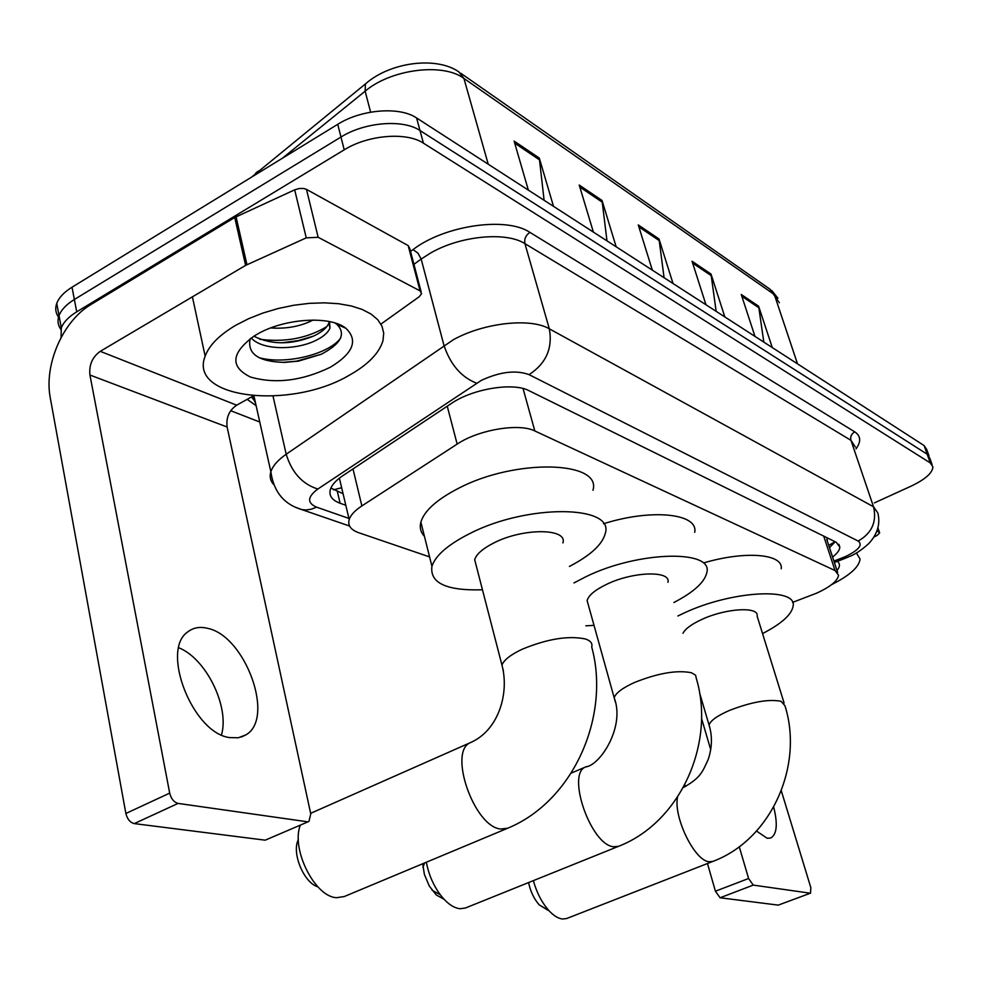 <?xml version="1.0" encoding="UTF-8"?>
<svg xmlns="http://www.w3.org/2000/svg" width="982" height="982" viewBox="0 0 982 982"><rect width="100%" height="100%" fill="white"/><g stroke="black" fill="none" stroke-linecap="round" stroke-linejoin="round"><path stroke-width="1.47" d="M792.548 602.396L816.484 593.226C830.281 586.917 837.646 580.927 838.567 575.268L835.031 570.53L534.822 430.963C519.208 422.898 478.504 429.686 457.158 444.11L361.867 505.914C354.87 510.517 350.648 515.071 349.187 519.588C347.603 525.505 350.795 529.887 358.749 532.723L429.576 556.904M832.576 557.064C837.265 553.406 839.671 550.104 839.819 547.158L836.308 542.322L529.003 390.689C513.328 382.121 472.624 388.725 451.352 403.479L342.681 475.791C335.869 480.394 331.756 484.973 330.333 489.552C328.761 495.677 332.026 500.243 340.116 503.263L345.799 505.288M835.203 541.782L829.483 547.649M61.031 337.599L61.314 327.878C63.56 322.121 68.691 316.769 76.706 311.846L344.216 149.829C368.09 134.853 406.585 131.772 423.426 143.163L930.273 462.927L932.9 466.855C932.507 472.968 925.253 479.388 911.173 486.115L874.397 502.894M259.764 422.027L230.721 410.709M58.527 317.174C55.581 312.963 54.98 308.373 56.747 303.389C58.957 297.558 64.051 292.17 72.017 287.21L337.747 124.309C361.45 109.248 399.772 106.326 416.601 117.975L924.123 445.583L927.192 454.236L929.831 458.213L927.192 454.236L420.001 130.532L927.192 454.236L930.273 462.927M337.747 124.309L340.975 137.038C364.764 122.014 403.172 119.018 420.001 130.532C403.172 119.018 364.764 122.014 340.975 137.038L74.35 299.498L340.975 137.038L344.216 149.829M60.835 329.351C57.852 325.152 57.238 320.574 59.03 315.603C61.252 309.809 66.359 304.445 74.35 299.498C66.359 304.445 61.252 309.809 59.03 315.603C57.238 320.574 57.852 325.152 60.835 329.351M343.062 493.7L330.885 488.054M544.102 200.267L539.302 158.09L514.114 141.077L528.341 190.091M553.504 206.343L539.302 158.09M606.986 240.872L602.027 200.451L579.22 185.046L593.386 232.096M616.156 246.789L602.027 200.451M763.812 342.092L758.62 306.224L741.238 294.477L754.974 336.384M772.282 347.567L758.62 306.224M716.148 311.331L711.005 274.052L692.052 261.249L705.96 304.751M724.839 316.94L711.005 274.052M664.077 277.722L659.008 238.945L638.263 224.927L652.318 270.124M673.014 283.491L659.008 238.945M924.123 445.583L926.775 449.596L929.033 455.955M856.353 552.94L860.048 559.004C859.262 566.909 849.786 575.44 831.607 584.621M837.302 561.336C840.236 563.582 840.138 566.639 837.008 570.53M756.545 831.079L767.163 838.26L770.661 838.039C776.909 834.516 777.916 824.205 773.693 807.094M876.901 531.053L879.16 532.244L877.798 528.23M810.518 893.154L778.247 905.122L810.518 893.154L810.837 887.679L781.304 790.792M720.088 897.769L715.424 891.214L748.591 878.497L753.255 885.101L720.088 897.769L778.247 905.122M684.835 784.704L685.375 786.594M707.47 863.522L715.424 891.214M753.255 885.101L810.101 893.178M748.591 878.497L739.262 846.754M710.735 749.696L701.529 718.382M873.931 537.08L877.049 535.423L879.651 532.907L879.16 532.244M444.06 899.254L436.315 894.983L429.281 886.034L424.371 874.373L422.714 863.743M426.372 862.221C428.618 874.287 433.246 885.101 440.231 894.676C446.835 903.244 453.414 907.933 459.981 908.743L465.394 908.019L618.623 846.288L613.701 846.754C590.82 845.281 565.951 773.227 585.849 766.881L586.45 766.623M667.944 582.326C671.283 570.444 633.267 571.364 606.827 584.229C595.092 589.863 588.525 595.337 587.126 600.616L588.414 605.256M573.967 582.94L586.131 576.606C638.337 551.025 713.263 549.368 706.856 572.408C704.806 582.093 693.832 592.121 673.898 602.506M603.537 523.762C651.999 508.357 698.607 513.574 694.704 532.33M594.012 625.362L585.849 625.829M548.017 910.302L539.192 904.839C533.962 898.837 530.427 891.411 528.586 882.56M533.361 880.633C536.688 892.638 541.855 902.605 548.852 910.547C553.652 915.715 558.218 918.538 562.576 919.017L566.614 918.538L712.76 861.447L709.102 861.742C694.655 860.932 673.321 817.294 677.531 797.126M784.09 702.977L757.122 616.107C759.393 606.348 726.238 608.103 702.118 619.311C691.659 624.11 685.289 628.775 682.993 633.304M677.875 615.984L684.515 612.829C732.093 590.563 797.482 587.211 793.112 606.164C791.652 614.634 781.463 623.779 762.548 633.574M703.947 562.833C745.854 550.485 783.476 553.946 781.23 568.774M317.849 886.844C303.708 882.708 291.384 852.671 298.381 839.524M300.308 825.236C290.733 849.037 315.038 897.315 336.74 897.683L344.265 896.541L507.178 828.44M562.895 542.96C567.927 528.23 523.492 527.739 494.192 542.764C482.96 548.41 476.454 554.057 474.674 559.691L476.405 566.369M482.469 589.789C446.528 590.882 429.674 583.05 431.933 566.307C435.48 555.493 448.013 544.617 469.543 533.68C527.408 503.729 614.928 504.981 605.28 533.435C602.396 544.507 590.428 555.505 569.4 566.442M424.433 536.319C420.652 532.305 419.461 527.567 420.873 522.105C424.261 510.898 436.597 499.74 457.87 488.655C515.047 458.275 602.138 460.779 592.956 490.288M178.81 647.776C206.11 658.505 229.776 706.844 221.478 734.88M229.788 737.605L238.38 737.764L245.795 734.917C275.488 718.554 245.291 635.587 207.484 628.308C199.972 626.467 193.528 627.584 188.139 631.647C159.943 649.397 192.73 733.48 229.788 737.605M318.156 237.288L306.261 237.865L245.61 265.385L234.735 217.488L294.674 189.833L299.154 188.507L303.634 188.458L306.482 189.366L318.156 237.288L420.038 290.856L408.193 245.61L409.776 248.532L421.082 291.642M306.482 189.366L408.193 245.61M234.735 217.488L91.154 304.395C62.823 320.868 43.711 364.911 50.34 398.25L125.868 813.477L169.69 793.125L89.939 375.026C88.896 364.96 92.345 357.067 100.25 351.335L245.61 265.385M308.569 821.59L265.201 840.175L308.949 821.431L310.766 813.931L227.112 427.01C225.946 417.645 229.137 410.378 236.674 405.185L253.368 395.893M169.69 793.125C171.175 798.845 173.974 802.282 178.086 803.411L134.276 823.603L265.201 840.175M134.276 823.603C130.103 822.523 127.304 819.148 125.868 813.477M178.086 803.411L307.035 821.725M380.942 324.085L419.191 296.736L421.609 293.679L420.038 290.856M235.925 325.177L248.741 318.647L262.943 313.037L278.09 308.532L293.704 305.267L309.293 303.352L324.379 302.837L338.483 303.708L351.212 305.942L362.174 309.44L371.098 314.08L377.739 319.702L381.973 326.134L383.717 333.18L382.98 340.619C379.236 353.25 367.906 364.85 348.978 375.406C290.598 409.948 187.979 398.888 205.152 356.171C209.227 345.198 219.489 334.874 235.925 325.177M253.872 336.212C271.486 344.977 291.323 344.964 313.381 336.163C321.605 332.333 326.748 328 328.81 323.152L329.24 321.544M251.22 337.968C262.133 350.341 294.809 350.243 314.547 341.049C322.771 337.219 327.927 332.898 329.989 328.062L329.522 321.605M270.762 327.927C284.964 328.958 298.025 326.846 309.919 321.593L313 320.046M250.14 338.729C247.108 353.876 258.573 361.769 284.547 362.395L298.405 361.155L321.212 354.269C341.122 343.823 346.327 333.831 336.838 324.281L334.936 322.98M330.455 367.17C302.137 380.881 275.463 384.171 250.422 377.027C229.813 366.752 231.077 353.078 254.215 336.004L256.805 334.457C283.835 318.328 330.161 315.345 345.824 328.233C358.43 340.3 353.299 353.275 330.455 367.17M281.687 342.816L298.283 340.607L313.553 336.09M282.73 362.407L296.65 361.143L321.445 354.171M343.921 327.399L343.577 326.736M259.678 339.256C285.062 342.509 307.464 338.287 326.846 326.564M259.101 357.669C285.701 365.132 329.228 353.974 340.582 338.127M827.544 541.745L826.979 538.529L827.826 538.136M333.438 489.822L341.662 487.735M823.726 536.123L835.031 570.53M353.004 468.917L361.867 505.914M447.252 406.217L457.158 444.11M523.05 388.528L534.822 430.963M833.902 561.09L845.502 556.573C858.808 550.067 863.031 544.887 858.17 541.057L529.053 374.633C515.918 369.821 499.998 371.736 481.29 380.402L317.849 489.024C307.329 496.917 306.912 502.956 316.585 507.154L348.905 518.422M273.45 484.286C270.32 480.664 269.461 476.491 270.86 471.777C272.726 465.922 277.845 460.079 286.192 454.236L453.316 339.76C483.696 322.734 530.538 317.603 549.319 328.81L873.538 506.786L877.834 512.96C880.523 523.872 877.515 534.048 868.824 543.525C861.472 550.165 854.782 554.597 848.73 556.819M410.537 251.417L413.054 249.575C444.613 225.271 506.528 216.433 529.924 232.378L854.745 431.859C851.369 433.86 850.105 436.683 850.952 440.329L873.538 506.786C876.987 521.798 871.869 533.226 858.17 541.057M529.053 374.633C546.066 363.536 552.829 348.266 549.319 328.81L524.94 243.659C506.123 231.371 459.944 235.803 430.288 253.196L421.168 259.052L443.974 345.468C450.48 364.703 461.368 377.272 476.601 383.176M854.745 431.859C860.858 435.922 861.288 441.593 856.009 448.872M855.383 447.031L850.952 440.329L524.94 243.659C524.093 238.982 525.763 235.214 529.924 232.378M256.118 405.652L247.157 399.355M423.426 143.163L416.601 117.975M76.706 311.846L72.017 287.21M317.849 489.024C302.419 484.224 291.863 472.624 286.192 454.236L273.021 396.139M413.054 249.575L417.988 253.196L421.168 259.052L413.925 264.33M252.214 396.532L255.553 403.136M316.585 507.154L311.319 509.204L306.016 509.977L301.891 509.633L295.692 507.313M841.365 558.279L843.059 559.151L848.387 556.966M337.378 491.638L340.116 503.263M258.205 171.114L255.578 173.249L254.817 175.14M367.833 81.923L365.439 83.912L365.132 91.179L282.386 158.249M251.601 177.116L365.439 83.912C390.271 61.903 436.72 56.146 458.925 71.944L463.921 78.437C443.164 62.578 391.082 69.084 365.132 91.179L370.619 112.169M779.377 302.763L769.876 289.113L460.828 73.282M797.519 363.856L774.332 294.551L463.921 78.437L488.226 164.203M638.865 226.867L659.388 240.7M692.641 263.115L711.385 275.746M741.827 296.282L759 307.857M579.834 187.059L602.408 202.292M514.715 143.163L539.67 159.992M618.623 846.288C680.747 822.204 715.559 742.687 696.373 678.611L695.563 675.162L691.475 672.756C677.064 669.859 658.124 673.087 634.63 682.429C622.6 687.879 615.775 692.985 614.18 697.76L615.284 701.811M712.76 861.447C771.226 839.757 804.062 765.518 784.925 705.665L781.083 701.295C768.624 698.889 751.414 701.946 729.43 710.44C717.167 715.804 710.379 720.678 709.078 725.06L709.912 727.944M474.674 559.691L501.949 665.072C509.584 693.439 498.402 730.596 470.439 742.601C447.841 751.34 474.208 827.163 500.808 829.017L507.682 828.231C573.746 801.103 610.595 715.804 591.716 647.015C592.686 643.382 590.575 640.706 585.382 638.975C568.48 635.44 547.428 638.852 522.252 649.212C510.689 654.663 503.926 659.953 501.949 665.072L503.398 670.89M310.643 813.329L472.146 741.864M89.939 375.026L227.112 427.01M100.25 351.335L236.674 405.185M236.061 216.789L246.961 264.686M306.261 237.865L294.674 189.833M828.747 545.391L835.044 541.708M826.783 539.437L837.646 572.457M339.391 478.16L349.187 519.588M838.874 544.298L839.819 547.158M932.102 464.621L929.831 458.213M61.314 327.878L56.747 303.389M349.58 526.033L301.891 509.633C283.994 504.367 273.659 491.749 270.86 471.777L253.945 395.942M251.539 396.912L255.259 401.81M834.356 562.441L842.949 559.2M771.692 290.414L777.916 298.209M879.528 532.539L877.908 527.788M432.129 890.343L440.231 894.676M422.984 867.523L424.494 862.994M587.126 600.616L614.18 697.76C625.387 726.508 600.272 765.273 585.849 766.881L571.229 773.092M539.192 904.839L548.852 910.547M699.528 692.703L709.078 725.06C712.466 736.046 712.183 747.523 708.206 759.467C702.768 771.128 700.952 777.854 683.325 787.515M431.933 566.307L420.873 522.105M241.191 737.089L245.795 734.917M329.989 328.062L328.81 323.152M336.838 324.281L345.824 328.233M205.152 356.171L192.411 296.846M298.405 361.155L296.65 361.143"/></g></svg>
